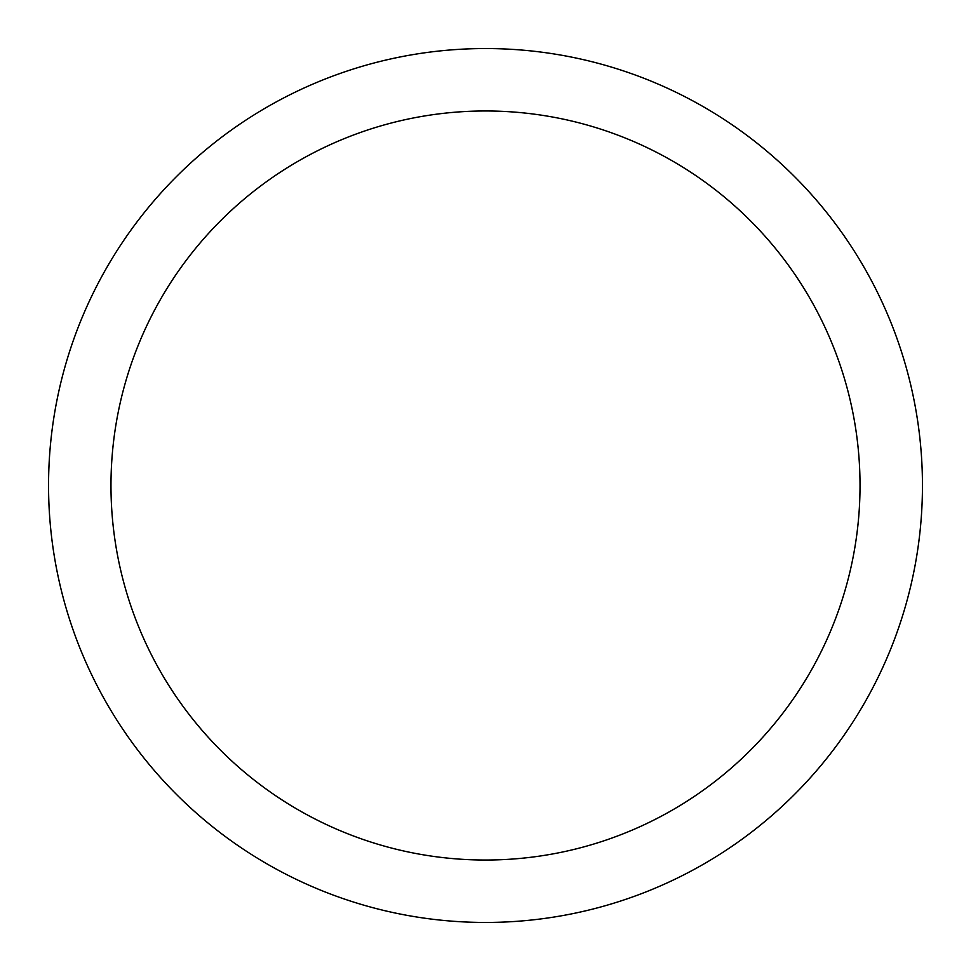 <?xml version="1.0" encoding="UTF-8"?>
<svg xmlns="http://www.w3.org/2000/svg" width="971" height="971" viewBox="0 0 971 971"><rect width="100%" height="100%" fill="white"/><g stroke="black" fill="none" stroke-linecap="round" stroke-linejoin="round"><path stroke-width="1.46" d="M485.5 48.55A436.95 436.95 0 0 1 922.45 485.5A436.95 436.95 0 0 1 485.5 922.45A436.95 436.95 0 0 1 48.55 485.5A436.95 436.95 0 0 1 485.5 48.55M485.5 110.973A374.527 374.527 0 0 1 860.027 485.5A374.527 374.527 0 0 1 485.5 860.027A374.527 374.527 0 0 1 110.973 485.5A374.527 374.527 0 0 1 485.5 110.973"/></g></svg>
